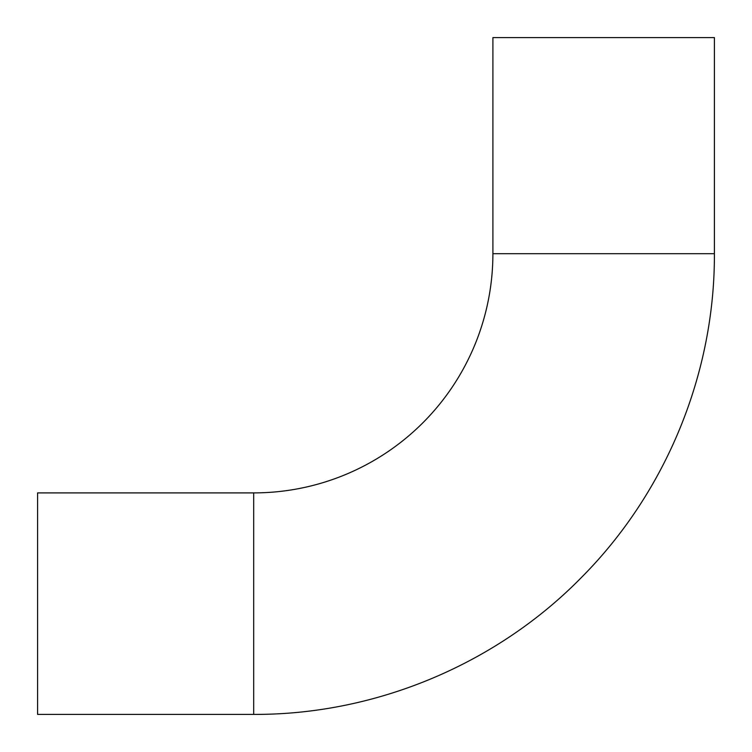 <?xml version="1.0" encoding="UTF-8"?>
<svg xmlns="http://www.w3.org/2000/svg" width="752" height="752" viewBox="0 0 752 752"><rect width="100%" height="100%" fill="white"/><g stroke="black" fill="none" stroke-linecap="round" stroke-linejoin="round"><path stroke-width="1.13" d="M253.687 492.898A239.221 239.221 0 0 0 492.898 253.687L492.898 37.6L714.4 37.6L714.4 253.687C714.87 373.255 666.225 492.015 582.01 576.887C496.781 664.185 375.68 714.908 253.687 714.4L37.6 714.4L37.6 492.898L253.687 492.898L253.687 714.4M492.898 253.687L714.4 253.687"/></g></svg>
